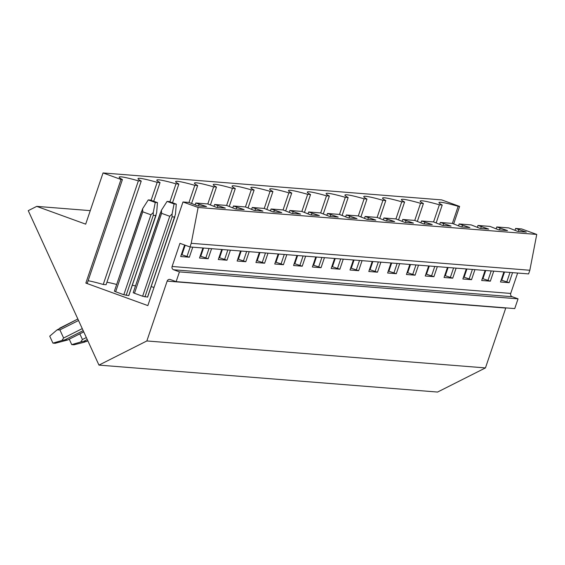 <?xml version="1.0" encoding="UTF-8"?>
<svg xmlns="http://www.w3.org/2000/svg" width="565" height="565" viewBox="0 0 565 565"><rect width="100%" height="100%" fill="white"/><g stroke="black" fill="none" stroke-linecap="round" stroke-linejoin="round"><path stroke-width="0.85" d="M181.358 254.575L189.36 257.216L180.694 256.524L184.6 245.005M182.989 201.973L147.846 305.601L85.852 283.086L120.995 179.465L103.049 172.947L85.682 224.15L36.739 206.373L28.25 210.653L98.96 365.103L146.851 340.956L167.148 281.116A2.585 2.472 94.6 0 1 170.305 279.52L176.132 281.638L179.437 271.885L173.61 269.766A2.585 2.472 94.6 0 1 172.106 266.482L179.96 243.324L189.988 246.962L528.593 273.912L529.836 270.254L536.75 234.433L198.138 207.475L182.989 201.973L188.993 202.454L197.856 205.935L206.522 206.621L204.191 205.78L203.972 206.423M176.132 281.638L514.736 308.589L518.048 298.836L512.222 296.724A2.585 2.472 94.6 0 1 510.718 293.44L517.632 273.043M501.155 280.028L509.157 282.67L512.561 272.641M509.157 282.67L500.491 281.984L503.895 271.949M482.341 278.531L490.342 281.172L493.746 271.144M490.342 281.172L481.684 280.487L485.081 270.451M463.533 277.034L471.535 279.675L474.939 269.646M471.535 279.675L462.869 278.99L466.273 268.954M444.719 275.536L452.72 278.178L456.125 268.149M452.72 278.178L444.055 277.493L447.459 267.457M425.911 274.039L433.913 276.68L437.317 266.652M433.913 276.68L425.247 275.995L428.651 265.96M407.097 272.542L415.098 275.183L418.503 265.155M415.098 275.183L406.433 274.498L409.837 264.462M388.282 271.045L396.291 273.686L399.688 263.65M396.291 273.686L387.625 273.001L391.022 262.965M369.475 269.547L377.477 272.189L380.881 262.153M377.477 272.189L368.811 271.497L372.215 261.468M350.66 268.05L358.662 270.692L362.066 260.656M358.662 270.692L349.996 269.999L353.4 259.971M331.853 266.553L339.855 269.194L343.259 259.158M339.855 269.194L331.189 268.502L334.593 258.473M313.038 265.056L321.04 267.697L324.444 257.661M321.04 267.697L312.374 267.005L315.779 256.976M294.224 263.558L302.233 266.2L305.63 256.164M302.233 266.2L293.567 265.508L296.964 255.479M275.416 262.061L283.418 264.703L286.822 254.667M283.418 264.703L274.752 264.01L278.157 253.982M256.602 260.564L264.604 263.205L268.008 253.169M264.604 263.205L255.938 262.513L259.342 252.484M237.794 259.067L245.796 261.708L249.2 251.672M245.796 261.708L237.131 261.016L240.535 250.987M218.98 257.569L226.982 260.211L230.386 250.175M226.982 260.211L218.316 259.519L221.72 249.49M200.172 256.072L208.174 258.714L211.571 248.678M208.174 258.714L199.509 258.021L202.913 247.993M189.36 257.216L192.764 247.18M187.029 256.369L190.214 246.983M181.944 254.787L185.186 245.217M198.492 205.985L199.099 204.191L204.191 205.78M195.151 204.926L195.801 202.997L199.099 204.191M213.965 206.423L214.615 204.495L225.329 208.118L216.663 207.433L207.8 203.951L195.801 202.997M232.773 207.92L233.43 205.992L244.144 209.615L235.478 208.93L226.614 205.448L214.615 204.495M251.587 209.417L252.237 207.489L262.951 211.119L254.285 210.427L245.422 206.945L233.43 205.992M270.395 210.915L271.052 208.986L281.766 212.617L273.1 211.924L264.236 208.443L252.237 207.489M289.209 212.412L289.859 210.484L300.58 214.114L291.914 213.422L283.051 209.94L271.052 208.986M308.017 213.909L308.674 211.981L319.387 215.611L310.722 214.919L301.858 211.437L289.859 210.484M326.831 215.406L327.488 213.478L338.202 217.108L329.536 216.416L320.673 212.934L308.674 211.981M345.646 216.904L346.296 214.975L357.009 218.606L348.344 217.913L339.48 214.432L327.488 213.478M364.453 218.401L365.11 216.473L375.824 220.103L367.158 219.411L358.295 215.929L346.296 214.975M383.268 219.898L383.918 217.97L394.638 221.6L385.973 220.908L377.109 217.426L365.11 216.473M402.075 221.395L402.732 219.467L413.446 223.097L404.78 222.405L395.917 218.923L383.918 217.97M420.89 222.893L421.547 220.964L432.26 224.595L423.595 223.902L414.731 220.421L402.732 219.467M439.704 224.39L440.354 222.462L451.068 226.092L442.402 225.4L433.539 221.918L421.547 220.964M458.512 225.887L459.168 223.959L469.882 227.589L461.217 226.897L452.353 223.415L440.354 222.462M477.326 227.384L477.976 225.456L488.69 229.086L480.031 228.394L471.168 224.912L459.168 223.959M496.134 228.882L496.79 226.953L507.504 230.584L498.839 229.891L489.975 226.41L477.976 225.456M514.948 230.379L515.605 228.451L526.319 232.081L517.653 231.389L508.79 227.907L496.79 226.953M536.75 234.433L521.601 228.931L515.605 228.451M189.988 246.962L191.224 243.303L198.138 207.475M200.752 256.284L203.548 248.042M217.306 207.482L217.913 205.688M219.566 257.781L222.363 249.539M236.121 208.979L236.728 207.186M238.381 259.279L241.17 251.037M254.928 210.477L255.535 208.683M257.188 260.776L259.985 252.534M273.743 211.974L274.35 210.18M276.002 262.273L278.799 254.031M292.55 213.471L293.157 211.677M294.81 263.77L297.607 255.528M311.364 214.968L311.972 213.174M313.624 265.268L316.421 257.026M330.172 216.466L330.786 214.672M332.439 266.765L335.229 258.523M348.986 217.963L349.594 216.169M351.246 268.262L354.043 260.02M367.801 219.46L368.408 217.666M370.061 269.759L372.851 261.517M386.608 220.957L387.216 219.163M388.868 271.257L391.665 263.015M405.423 222.455L406.03 220.661M407.683 272.754L410.48 264.512M424.23 223.952L424.838 222.158M426.49 274.251L429.287 266.009M443.045 225.449L443.652 223.662M445.305 275.748L448.102 267.506M461.859 226.946L462.467 225.16M464.119 277.245L466.909 269.004M480.667 228.444L481.274 226.657M482.927 278.743L485.723 270.501M499.481 229.941L500.089 228.154M501.741 280.24L504.538 271.998M518.289 231.438L518.896 229.651M153.708 201.26L160.05 182.573L157.19 182.347A42.594 3.129 18.7 0 0 138.008 178.604A42.594 3.129 18.7 0 0 141.236 181.075L106.093 284.696L103.233 284.47L138.376 180.849A42.594 3.129 18.7 0 0 119.194 177.106A42.594 3.129 18.7 0 0 122.421 179.578L120.995 179.465M122.421 179.578L87.278 283.199L85.852 283.086M161.59 213.323L169.747 216.282L142.627 296.23L134.47 293.263L161.59 213.323L161.413 210.272L133.192 292.691L134.47 293.263M160.354 212.85L133.192 292.691M142.627 296.23L147.613 297.098L174.889 216.67L174.684 217.045L172.092 216.84L172.085 214.008L174.062 203.944L167.071 201.408L161.413 210.272M142.775 211.826L150.933 214.785L123.82 294.732L115.663 291.766L142.775 211.826L142.599 208.775L114.384 291.194L115.663 291.766M141.54 211.352L114.384 291.194M123.82 294.732L128.799 295.601L156.081 215.173L155.869 215.548L153.277 215.343L153.277 212.511L155.248 202.447L148.256 199.911L142.599 208.775M506.826 281.822L510.011 272.436M523.769 231.876L523.988 231.233M488.012 280.325L491.197 270.939M504.955 230.379L505.174 229.736M469.204 278.828L472.389 269.441M486.147 228.882L486.359 228.239M450.39 277.33L453.575 267.944M467.333 227.384L467.552 226.742M431.582 275.833L434.768 266.447M448.518 225.887L448.737 225.244M412.768 274.336L415.953 264.95M429.711 224.39L429.93 223.747M393.96 272.839L397.139 263.452M410.896 222.893L411.115 222.25M375.146 271.341L378.331 261.955M392.089 221.395L392.308 220.753M356.331 269.844L359.517 260.458M373.274 219.898L373.493 219.255M337.524 268.347L340.709 258.961M354.46 218.401L354.679 217.758M318.709 266.849L321.895 257.463M335.652 216.904L335.871 216.261M299.902 265.352L303.087 255.966M316.838 215.406L317.057 214.764M281.088 263.855L284.273 254.469M298.03 213.909L298.249 213.266M262.273 262.358L265.458 252.972M279.216 212.412L279.435 211.769M243.466 260.861L246.651 251.474M260.401 210.915L260.62 210.272M224.651 259.363L227.836 249.977M241.594 209.417L241.813 208.775M205.844 257.866L209.029 248.48M222.78 207.92L222.998 207.277M529.836 270.254L191.224 243.303M453.674 223.895L459.606 206.416L458.173 206.303A42.594 3.129 18.7 0 0 438.991 202.567A42.594 3.129 18.7 0 0 442.218 205.031L439.365 204.805A42.594 3.129 18.7 0 0 420.183 201.069A42.594 3.129 18.7 0 0 423.411 203.534L420.551 203.308A42.594 3.129 18.7 0 0 401.369 199.572A42.594 3.129 18.7 0 0 404.597 202.037L401.743 201.811A42.594 3.129 18.7 0 0 382.554 198.075A42.594 3.129 18.7 0 0 385.789 200.54L382.929 200.314A42.594 3.129 18.7 0 0 363.747 196.578A42.594 3.129 18.7 0 0 366.975 199.042L364.114 198.816A42.594 3.129 18.7 0 0 344.933 195.08A42.594 3.129 18.7 0 0 348.16 197.545L345.307 197.319A42.594 3.129 18.7 0 0 326.125 193.583A42.594 3.129 18.7 0 0 329.353 196.048L326.492 195.822A42.594 3.129 18.7 0 0 307.311 192.086A42.594 3.129 18.7 0 0 310.538 194.551L307.685 194.325A42.594 3.129 18.7 0 0 288.503 190.589A42.594 3.129 18.7 0 0 291.731 193.053L288.87 192.827A42.594 3.129 18.7 0 0 269.689 189.091A42.594 3.129 18.7 0 0 272.916 191.556L270.056 191.33A42.594 3.129 18.7 0 0 250.874 187.594A42.594 3.129 18.7 0 0 254.102 190.059L251.248 189.833A42.594 3.129 18.7 0 0 232.067 186.097A42.594 3.129 18.7 0 0 235.294 188.562L232.434 188.336A42.594 3.129 18.7 0 0 213.252 184.6A42.594 3.129 18.7 0 0 216.48 187.064L213.627 186.838A42.594 3.129 18.7 0 0 194.445 183.102A42.594 3.129 18.7 0 0 197.672 185.567L194.812 185.341A42.594 3.129 18.7 0 0 175.63 181.605A42.594 3.129 18.7 0 0 178.858 184.07L175.998 183.844A42.594 3.129 18.7 0 0 156.816 180.101A42.594 3.129 18.7 0 0 160.05 182.573M452.367 223.422L458.173 206.303M436.173 222.871L442.218 205.031M433.56 221.925L439.365 204.805M417.358 221.374L423.411 203.534M414.745 220.428L420.551 203.308M398.544 219.877L404.597 202.037M395.931 218.93L401.743 201.811M379.736 218.38L385.789 200.54M377.123 217.433L382.929 200.314M360.922 216.882L366.975 199.042M358.309 215.936L364.114 198.816M342.115 215.385L348.16 197.545M339.501 214.439L345.307 197.319M323.3 213.888L329.353 196.048M320.687 212.941L326.492 195.822M304.486 212.391L310.538 194.551M301.872 211.444L307.685 194.325M285.678 210.893L291.731 193.053M283.065 209.947L288.87 192.827M266.864 209.396L272.916 191.556M264.251 208.45L270.056 191.33M248.056 207.899L254.102 190.059M245.443 206.952L251.248 189.833M229.242 206.402L235.294 188.562M226.629 205.455L232.434 188.336M210.434 204.904L216.48 187.064M207.814 203.958L213.627 186.838M191.62 203.407L197.672 185.567M189.007 202.461L194.812 185.341M172.523 202.757L178.858 184.07M169.91 201.811L175.998 183.844M151.095 200.314L157.19 182.347M141.236 181.075L138.376 180.849M103.233 284.47A42.594 3.129 18.7 0 0 88.112 280.741M116.658 284.478A42.594 3.129 18.7 0 0 106.926 282.239M135.473 285.975A42.594 3.129 18.7 0 0 132.337 285.17M154.019 287.401A42.594 3.129 18.7 0 0 151.152 286.667M459.606 206.416L441.661 199.897L103.049 172.947M90.266 210.639L36.739 206.373M146.851 340.956L485.455 367.914L437.571 392.054L98.96 365.103M485.455 367.914L505.753 308.066A2.585 2.472 94.6 0 1 505.823 307.883M518.048 298.836L179.437 271.885M69.248 339.184L71.734 344.622L80.696 342.002L82.426 339.516L79.827 333.851M87.822 340.78L84.079 342.27L73.959 344.798L71.734 344.622M87.264 339.544L83.775 341.302L86.353 341.543L87.836 340.794M83.775 341.302L80.696 342.002M169.747 216.282L172.085 214.008M147.529 297.112L175.461 214.276L176.28 204.127L169.288 201.585L167.071 201.408M176.28 204.127L174.062 203.944M49.734 336.161L52.926 343.125L61.889 340.504L63.612 338.018L59.89 329.889L57.037 329.911L49.734 336.161M57.037 329.911L77.85 318.992M83.74 331.853L67.56 340.01L55.144 343.301L52.926 343.125M83.175 330.624L64.968 339.805L67.539 340.045L83.747 331.874M64.968 339.805L61.889 340.504M150.933 214.785L153.277 212.511M128.714 295.615L156.646 212.779L157.473 202.63L150.481 200.088L148.256 199.911M157.473 202.63L155.248 202.447M510.718 293.44L172.106 266.482M505.753 308.066L167.148 281.116M512.222 296.724L173.61 269.766M172.092 216.84L144.937 296.908M86.346 337.545L82.426 339.516M59.89 329.889L78.535 320.489M59.65 328.194L77.864 319.013M153.277 215.343L126.122 295.41M82.257 328.618L63.612 338.018"/></g></svg>
